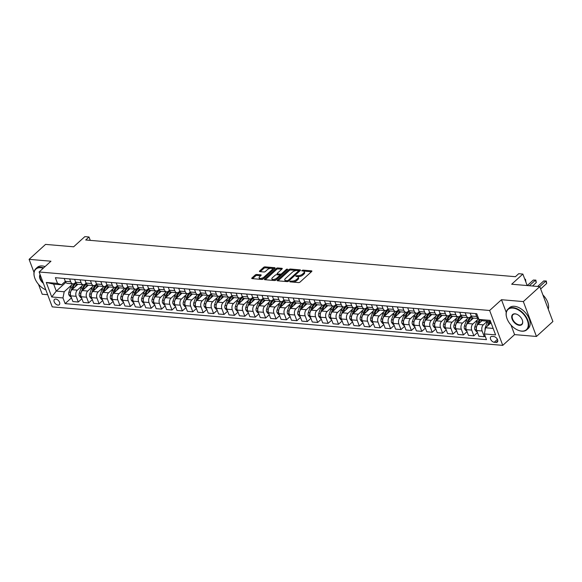 <?xml version="1.0" encoding="UTF-8"?>
<svg xmlns="http://www.w3.org/2000/svg" width="582" height="582" viewBox="0 0 582 582"><rect width="100%" height="100%" fill="white"/><g stroke="black" fill="none" stroke-linecap="round" stroke-linejoin="round"><path stroke-width="0.87" d="M289.785 281.382L289.909 281.841L298.595 282.583A1.099 0.48 -20.6 0 0 300.057 282.066L311.683 271.503A1.099 0.48 -20.6 0 0 311.887 271.045A1.099 0.48 -20.6 0 0 311.508 270.841L302.822 270.099L301.651 270.783L303.04 271.016A3.514 1.528 -20.6 0 1 304.27 271.663A3.514 1.528 -20.6 0 1 303.593 273.118L302.625 273.998A3.514 1.528 -20.6 0 1 297.94 275.657L295.794 275.919L295.911 276.385L297.038 276.479A3.514 1.528 -20.6 0 1 298.26 277.119A3.514 1.528 -20.6 0 1 297.584 278.582L296.616 279.462A3.514 1.528 -20.6 0 1 291.938 281.113L289.785 281.382M58.011 305.084A3.579 2.175 -132.3 0 0 59.284 304.713A3.579 2.175 -132.3 0 0 59.102 301.418A3.579 2.175 -132.3 0 0 55.741 299.046A3.579 2.175 -132.3 0 0 54.468 299.417A3.579 2.175 -132.3 0 0 54.643 302.713A3.579 2.175 -132.3 0 0 58.011 305.084M256.677 274.471A1.099 0.48 -20.6 0 0 255.214 274.995L251.955 277.956A1.099 0.48 -20.6 0 0 251.744 278.414A1.099 0.48 -20.6 0 0 252.122 278.611L261.769 279.44A1.099 0.48 -20.6 0 0 263.231 278.923L274.857 268.353A1.099 0.48 -20.6 0 0 275.068 267.895A1.099 0.48 -20.6 0 0 274.682 267.698L265.036 266.869A1.099 0.48 -20.6 0 0 263.573 267.393L259.637 270.972A1.099 0.48 -20.6 0 0 259.427 271.423A1.099 0.48 -20.6 0 0 259.805 271.627L263.937 271.983A1.099 0.48 -20.6 0 0 265.399 271.459L267.349 269.684A2.939 1.28 -20.6 0 1 270.237 268.36A2.939 1.28 -20.6 0 1 272.289 268.84A2.939 1.28 -20.6 0 1 271.729 270.063L264.075 277.017A2.939 1.28 -20.6 0 1 261.187 278.342A2.939 1.28 -20.6 0 1 259.135 277.861A2.939 1.28 -20.6 0 1 259.703 276.646L260.976 275.482A1.099 0.48 -20.6 0 0 261.187 275.024A1.099 0.48 -20.6 0 0 260.801 274.828L256.677 274.471L257.033 275.417A1.099 0.48 -20.6 0 0 255.563 275.933L252.581 278.654M511.011 325.069L514.59 334.606L536.451 336.469L523.342 301.585L539.783 286.628L511.68 284.227L522.862 274.064L518.7 273.707L515.412 276.697L85.714 239.98L89.002 236.983L84.834 236.634L73.652 246.797L45.549 244.396L29.1 259.346L34.011 272.412M523.342 301.585L501.48 299.715L489.637 310.482L39.118 271.983L50.961 261.216L29.1 259.346M277.374 280.131A1.099 0.48 -20.6 0 0 277.163 280.582A1.099 0.48 -20.6 0 0 277.541 280.786L287.188 281.608A1.099 0.48 -20.6 0 0 288.65 281.091L300.276 270.528A1.099 0.48 -20.6 0 0 300.487 270.07A1.099 0.48 -20.6 0 0 300.108 269.866L290.462 269.044A1.099 0.48 -20.6 0 0 288.999 269.561L277.374 280.131L277.621 280.793M274.478 280.524L264.832 279.702A1.099 0.48 -20.6 0 1 264.454 279.498A1.099 0.48 -20.6 0 1 264.665 279.04L276.283 268.477A1.099 0.48 -20.6 0 1 277.752 267.96L281.877 268.309A1.099 0.48 -20.6 0 1 282.263 268.513A1.099 0.48 -20.6 0 1 282.052 268.971L277.338 273.256A1.099 0.48 -20.6 0 0 277.127 273.707A1.099 0.48 -20.6 0 0 277.505 273.911L280.248 274.144A1.099 0.48 -20.6 0 0 281.71 273.627L286.613 269.168L287.763 269.262L275.941 280.007A1.099 0.48 -20.6 0 1 274.478 280.524M38.485 284.322L42.217 294.237L47.659 294.703M539.783 286.628L552.9 321.519L536.451 336.469M493.885 336.578L492.052 336.425A3.47 2.102 -132.3 0 0 490.822 336.782A3.47 2.102 -132.3 0 0 490.99 339.968A3.47 2.102 -132.3 0 0 494.249 342.267L496.082 342.427A3.47 2.102 -132.3 0 0 497.319 342.07A3.47 2.102 -132.3 0 0 497.144 338.877A3.47 2.102 -132.3 0 0 493.885 336.578M489.637 310.482L502.753 345.366L52.234 306.874L39.118 271.983M490.539 321.446L482.944 320.798L478.891 319.416L476.745 313.713L55.377 277.709L57.516 283.412L61.568 284.787L53.66 284.118L56.279 291.095L64.187 291.771L71.695 284.94M478.891 319.416L490.131 320.376L495.595 334.897L484.348 333.937L485.563 327.775L491.041 322.799M71.491 297.846L65.119 303.637L486.494 339.648L484.348 333.937M65.119 303.637L62.98 297.933L51.733 296.973L46.276 282.452L57.516 283.412M514.59 334.606L502.753 345.366M90.268 240.366L89.002 236.983M527.183 285.551L522.862 274.064M485.563 327.775L493.158 328.423M65.853 282.386L56.279 291.095L51.733 296.973M81.895 298.741L78.294 302.014L72.881 301.549L70.735 295.845A4.474 2.975 -85.1 0 1 71.95 289.683L77.893 284.278M78.294 302.014L76.147 296.311A4.474 2.975 -85.1 0 1 77.362 290.149L82.106 285.835M92.305 299.628L88.704 302.902L83.291 302.444L81.145 296.74A4.474 2.975 -85.1 0 1 82.36 290.571L88.304 285.165M88.704 302.902L86.558 297.198A4.474 2.975 -85.1 0 1 87.773 291.036L92.516 286.722M102.716 300.516L99.115 303.797L93.702 303.331L91.556 297.628A4.474 2.975 -85.1 0 1 92.771 291.466L98.714 286.06M99.115 303.797L96.968 298.086A4.474 2.975 -85.1 0 1 98.183 291.924L102.927 287.61M113.126 301.403L109.525 304.684L104.113 304.219L101.966 298.515A4.474 2.975 -85.1 0 1 103.181 292.353L109.125 286.948M109.525 304.684L107.379 298.981A4.474 2.975 -85.1 0 1 108.594 292.811L113.337 288.505M123.537 302.298L119.928 305.572L114.516 305.113L112.377 299.403A4.474 2.975 -85.1 0 1 113.585 293.241L119.536 287.835M119.928 305.572L117.79 299.868A4.474 2.975 -85.1 0 1 119.004 293.706L123.748 289.392M133.947 303.186L130.339 306.459L124.926 306.001L122.78 300.297A4.474 2.975 -85.1 0 1 123.995 294.128L129.946 288.723M130.339 306.459L128.2 300.756A4.474 2.975 -85.1 0 1 129.408 294.594L134.151 290.28M144.358 304.073L140.749 307.354L135.337 306.889L133.191 301.185A4.474 2.975 -85.1 0 1 134.406 295.023L140.349 289.618M140.749 307.354L138.603 301.651A4.474 2.975 -85.1 0 1 139.818 295.481L144.562 291.167M154.761 304.968L151.16 308.242L145.747 307.776L143.601 302.073A4.474 2.975 -85.1 0 1 144.816 295.911L150.76 290.505M151.16 308.242L149.014 302.538A4.474 2.975 -85.1 0 1 150.229 296.369L154.972 292.062M165.172 305.856L161.57 309.129L156.158 308.671L154.012 302.96A4.474 2.975 -85.1 0 1 155.227 296.798L161.17 291.393M161.57 309.129L159.424 303.426A4.474 2.975 -85.1 0 1 160.639 297.264L165.383 292.95M175.582 306.743L171.981 310.017L166.568 309.559L164.422 303.855A4.474 2.975 -85.1 0 1 165.637 297.686L171.581 292.288M171.981 310.017L169.835 304.313A4.474 2.975 -85.1 0 1 171.05 298.151L175.793 293.837M185.993 307.631L182.392 310.912L176.972 310.446L174.833 304.742A4.474 2.975 -85.1 0 1 176.048 298.581L181.991 293.175M182.392 310.912L180.245 305.208A4.474 2.975 -85.1 0 1 181.46 299.039L186.204 294.725M196.403 308.525L192.795 311.799L187.382 311.334L185.243 305.63A4.474 2.975 -85.1 0 1 186.451 299.468L192.402 294.063M192.795 311.799L190.656 306.096A4.474 2.975 -85.1 0 1 191.864 299.934L196.614 295.62M206.814 309.413L203.205 312.687L197.793 312.228L195.647 306.525A4.474 2.975 -85.1 0 1 196.862 300.356L202.805 294.95M203.205 312.687L201.059 306.983A4.474 2.975 -85.1 0 1 202.274 300.821L207.017 296.507M217.224 310.301L213.616 313.582L208.203 313.116L206.057 307.412A4.474 2.975 -85.1 0 1 207.272 301.25L213.216 295.845M213.616 313.582L211.47 307.871A4.474 2.975 -85.1 0 1 212.685 301.709L217.428 297.395M227.627 311.188L224.026 314.469L218.614 314.004L216.468 308.3A4.474 2.975 -85.1 0 1 217.683 302.138L223.626 296.733M224.026 314.469L221.88 308.766A4.474 2.975 -85.1 0 1 223.095 302.596L227.838 298.29M238.038 312.083L234.437 315.357L229.024 314.898L226.878 309.188A4.474 2.975 -85.1 0 1 228.093 303.026L234.037 297.62M234.437 315.357L232.291 309.653A4.474 2.975 -85.1 0 1 233.506 303.491L238.249 299.177M248.449 312.971L244.847 316.244L239.435 315.786L237.289 310.082A4.474 2.975 -85.1 0 1 238.504 303.913L244.447 298.508M244.847 316.244L242.701 310.541A4.474 2.975 -85.1 0 1 243.916 304.379L248.66 300.065M258.859 313.858L255.251 317.139L249.838 316.673L247.699 310.97A4.474 2.975 -85.1 0 1 248.914 304.808L254.858 299.403M255.251 317.139L253.112 311.428A4.474 2.975 -85.1 0 1 254.327 305.266L259.07 300.952M269.27 314.753L265.661 318.027L260.249 317.561L258.11 311.857A4.474 2.975 -85.1 0 1 259.317 305.695L265.268 300.29M265.661 318.027L263.522 312.323A4.474 2.975 -85.1 0 1 264.73 306.154L269.473 301.847M279.68 315.64L276.072 318.914L270.659 318.456L268.513 312.745A4.474 2.975 -85.1 0 1 269.728 306.583L275.672 301.178M276.072 318.914L273.926 313.211A4.474 2.975 -85.1 0 1 275.141 307.049L279.884 302.735M290.083 316.528L286.482 319.802L281.07 319.343L278.923 313.64A4.474 2.975 -85.1 0 1 280.138 307.471L286.082 302.065M286.482 319.802L284.336 314.098A4.474 2.975 -85.1 0 1 285.551 307.936L290.294 303.622M300.494 317.416L296.893 320.697L291.48 320.231L289.334 314.527A4.474 2.975 -85.1 0 1 290.549 308.365L296.493 302.96M296.893 320.697L294.747 314.993A4.474 2.975 -85.1 0 1 295.962 308.824L300.705 304.51M310.904 318.31L307.303 321.584L301.891 321.118L299.745 315.415A4.474 2.975 -85.1 0 1 300.959 309.253L306.903 303.848M307.303 321.584L305.157 315.88A4.474 2.975 -85.1 0 1 306.372 309.719L311.115 305.405M321.315 319.198L317.714 322.472L312.294 322.013L310.155 316.31A4.474 2.975 -85.1 0 1 311.37 310.141L317.314 304.735M317.714 322.472L315.568 316.768A4.474 2.975 -85.1 0 1 316.783 310.606L321.526 306.292M331.725 320.085L328.117 323.366L322.704 322.901L320.566 317.197A4.474 2.975 -85.1 0 1 321.773 311.035L327.724 305.63M328.117 323.366L325.978 317.656A4.474 2.975 -85.1 0 1 327.186 311.494L331.936 307.18M342.136 320.973L338.528 324.254L333.115 323.788L330.969 318.085A4.474 2.975 -85.1 0 1 332.184 311.923L338.135 306.518M338.528 324.254L336.381 318.55A4.474 2.975 -85.1 0 1 337.596 312.381L342.34 308.074M352.547 321.868L348.938 325.142L343.526 324.683L341.379 318.972A4.474 2.975 -85.1 0 1 342.594 312.81L348.538 307.405M348.938 325.142L346.792 319.438A4.474 2.975 -85.1 0 1 348.007 313.276L352.75 308.962M362.95 322.755L359.349 326.029L353.936 325.571L351.79 319.867A4.474 2.975 -85.1 0 1 353.005 313.698L358.949 308.293M359.349 326.029L357.203 320.326A4.474 2.975 -85.1 0 1 358.417 314.164L363.161 309.85M373.36 323.643L369.759 326.924L364.347 326.458L362.2 320.755A4.474 2.975 -85.1 0 1 363.415 314.593L369.359 309.188M369.759 326.924L367.613 321.213A4.474 2.975 -85.1 0 1 368.828 315.051L373.571 310.737M383.771 324.538L380.17 327.812L374.757 327.346L372.611 321.642A4.474 2.975 -85.1 0 1 373.826 315.48L379.77 310.075M380.17 327.812L378.024 322.108A4.474 2.975 -85.1 0 1 379.238 315.939L383.982 311.632M394.181 325.425L390.573 328.699L385.16 328.241L383.021 322.53A4.474 2.975 -85.1 0 1 384.236 316.368L390.18 310.963M390.573 328.699L388.434 322.995A4.474 2.975 -85.1 0 1 389.649 316.834L394.392 312.519M404.592 326.313L400.983 329.587L395.571 329.128L393.432 323.425A4.474 2.975 -85.1 0 1 394.64 317.255L400.591 311.85M400.983 329.587L398.845 323.883A4.474 2.975 -85.1 0 1 400.052 317.721L404.803 313.407M415.002 327.2L411.394 330.481L405.981 330.016L403.835 324.312A4.474 2.975 -85.1 0 1 405.05 318.15L410.994 312.745M411.394 330.481L409.248 324.778A4.474 2.975 -85.1 0 1 410.463 318.609L415.206 314.295M425.406 328.095L421.804 331.369L416.392 330.903L414.246 325.2A4.474 2.975 -85.1 0 1 415.461 319.038L421.404 313.633M421.804 331.369L419.658 325.665A4.474 2.975 -85.1 0 1 420.873 319.503L425.617 315.189M435.816 328.983L432.215 332.257L426.802 331.798L424.656 326.095A4.474 2.975 -85.1 0 1 425.871 319.925L431.815 314.52M432.215 332.257L430.069 326.553A4.474 2.975 -85.1 0 1 431.284 320.391L436.027 316.077M446.227 329.87L442.626 333.151L437.213 332.686L435.067 326.982A4.474 2.975 -85.1 0 1 436.282 320.813L442.225 315.415M442.626 333.151L440.479 327.44A4.474 2.975 -85.1 0 1 441.694 321.279L446.438 316.964M456.637 330.758L453.036 334.039L447.623 333.573L445.477 327.87A4.474 2.975 -85.1 0 1 446.692 321.708L452.636 316.302M453.036 334.039L450.89 328.335A4.474 2.975 -85.1 0 1 452.105 322.166L456.848 317.859M467.048 331.653L463.439 334.926L458.027 334.468L455.888 328.757A4.474 2.975 -85.1 0 1 457.096 322.595L463.046 317.19M463.439 334.926L461.3 329.223A4.474 2.975 -85.1 0 1 462.515 323.061L467.259 318.747M477.458 332.54L473.85 335.814L468.437 335.356L466.291 329.652A4.474 2.975 -85.1 0 1 467.506 323.483L473.457 318.078M473.85 335.814L471.711 330.11A4.474 2.975 -85.1 0 1 472.919 323.948L477.662 319.634M485.104 335.945L484.26 336.709L478.848 336.243L476.702 330.54A4.474 2.975 -85.1 0 1 477.917 324.378L482.151 320.529M484.26 336.709L482.114 330.998A4.474 2.975 -85.1 0 1 483.329 324.836L487.36 321.177M471.274 316.084L470.3 316.972A4.474 2.975 -85.1 0 1 468.503 317.656A4.474 2.975 -85.1 0 1 466.247 315.59L465.171 312.723M460.864 315.197L459.889 316.077A4.474 2.975 -85.1 0 1 458.092 316.768A4.474 2.975 -85.1 0 1 455.837 314.702L454.76 311.836M450.453 314.309L449.479 315.189A4.474 2.975 -85.1 0 1 447.682 315.88A4.474 2.975 -85.1 0 1 445.434 313.814L444.35 310.948M440.043 313.414L439.068 314.302A4.474 2.975 -85.1 0 1 437.271 314.986A4.474 2.975 -85.1 0 1 435.023 312.92L433.946 310.053M429.632 312.527L428.658 313.414A4.474 2.975 -85.1 0 1 426.861 314.098A4.474 2.975 -85.1 0 1 424.613 312.032L423.536 309.166M419.222 311.639L418.254 312.519A4.474 2.975 -85.1 0 1 416.45 313.211A4.474 2.975 -85.1 0 1 414.202 311.144L413.125 308.278M408.819 310.744L407.844 311.632A4.474 2.975 -85.1 0 1 406.04 312.323A4.474 2.975 -85.1 0 1 403.792 310.257L402.715 307.391M398.408 309.857L397.433 310.744A4.474 2.975 -85.1 0 1 395.636 311.428A4.474 2.975 -85.1 0 1 393.381 309.362L392.304 306.496M387.998 308.969L387.023 309.857A4.474 2.975 -85.1 0 1 385.226 310.541A4.474 2.975 -85.1 0 1 382.971 308.475L381.894 305.608M377.587 308.082L376.612 308.962A4.474 2.975 -85.1 0 1 374.815 309.653A4.474 2.975 -85.1 0 1 372.567 307.587L371.491 304.721M367.177 307.187L366.202 308.074A4.474 2.975 -85.1 0 1 364.405 308.766A4.474 2.975 -85.1 0 1 362.157 306.692L361.08 303.833M356.766 306.299L355.798 307.187A4.474 2.975 -85.1 0 1 353.994 307.871A4.474 2.975 -85.1 0 1 351.746 305.805L350.67 302.938M346.355 305.412L345.388 306.292A4.474 2.975 -85.1 0 1 343.584 306.983A4.474 2.975 -85.1 0 1 341.336 304.917L340.259 302.051M335.952 304.524L334.977 305.405A4.474 2.975 -85.1 0 1 333.18 306.096A4.474 2.975 -85.1 0 1 330.925 304.03L329.849 301.163M325.542 303.629L324.567 304.517A4.474 2.975 -85.1 0 1 322.77 305.201A4.474 2.975 -85.1 0 1 320.515 303.135L319.438 300.268M315.131 302.742L314.156 303.629A4.474 2.975 -85.1 0 1 312.359 304.313A4.474 2.975 -85.1 0 1 310.111 302.247L309.027 299.381M304.721 301.854L303.746 302.735A4.474 2.975 -85.1 0 1 301.949 303.426A4.474 2.975 -85.1 0 1 299.701 301.36L298.624 298.493M294.31 300.967L293.335 301.847A4.474 2.975 -85.1 0 1 291.538 302.538A4.474 2.975 -85.1 0 1 289.29 300.472L288.214 297.606M283.9 300.072L282.932 300.959A4.474 2.975 -85.1 0 1 281.128 301.643A4.474 2.975 -85.1 0 1 278.88 299.577L277.803 296.711M273.496 299.184L272.522 300.072A4.474 2.975 -85.1 0 1 270.717 300.756A4.474 2.975 -85.1 0 1 268.469 298.69L267.393 295.823M263.086 298.297L262.111 299.177A4.474 2.975 -85.1 0 1 260.314 299.868A4.474 2.975 -85.1 0 1 258.059 297.802L256.982 294.936M252.675 297.402L251.7 298.29A4.474 2.975 -85.1 0 1 249.904 298.981A4.474 2.975 -85.1 0 1 247.648 296.907L246.572 294.048M242.265 296.514L241.29 297.402A4.474 2.975 -85.1 0 1 239.493 298.086A4.474 2.975 -85.1 0 1 237.245 296.02L236.168 293.153M231.854 295.627L230.879 296.514A4.474 2.975 -85.1 0 1 229.082 297.198A4.474 2.975 -85.1 0 1 226.835 295.132L225.758 292.266M221.444 294.739L220.469 295.62A4.474 2.975 -85.1 0 1 218.672 296.311A4.474 2.975 -85.1 0 1 216.424 294.245L215.347 291.378M211.033 293.845L210.066 294.732A4.474 2.975 -85.1 0 1 208.261 295.416A4.474 2.975 -85.1 0 1 206.013 293.35L204.937 290.483M200.63 292.957L199.655 293.845A4.474 2.975 -85.1 0 1 197.858 294.528A4.474 2.975 -85.1 0 1 195.603 292.462L194.526 289.596M190.219 292.069L189.245 292.95A4.474 2.975 -85.1 0 1 187.448 293.641A4.474 2.975 -85.1 0 1 185.192 291.575L184.116 288.708M179.809 291.182L178.834 292.062A4.474 2.975 -85.1 0 1 177.037 292.753A4.474 2.975 -85.1 0 1 174.789 290.687L173.705 287.821M169.398 290.287L168.424 291.175A4.474 2.975 -85.1 0 1 166.627 291.858A4.474 2.975 -85.1 0 1 164.379 289.792L163.302 286.926M158.988 289.4L158.013 290.287A4.474 2.975 -85.1 0 1 156.216 290.971A4.474 2.975 -85.1 0 1 153.968 288.905L152.891 286.038M148.577 288.512L147.61 289.392A4.474 2.975 -85.1 0 1 145.806 290.083A4.474 2.975 -85.1 0 1 143.558 288.017L142.481 285.151M138.167 287.617L137.199 288.505A4.474 2.975 -85.1 0 1 135.395 289.196A4.474 2.975 -85.1 0 1 133.147 287.122L132.07 284.263M127.764 286.73L126.789 287.617A4.474 2.975 -85.1 0 1 124.992 288.301A4.474 2.975 -85.1 0 1 122.737 286.235L121.66 283.369M117.353 285.842L116.378 286.73A4.474 2.975 -85.1 0 1 114.581 287.413A4.474 2.975 -85.1 0 1 112.326 285.347L111.249 282.481M106.943 284.954L105.968 285.835A4.474 2.975 -85.1 0 1 104.171 286.526A4.474 2.975 -85.1 0 1 101.923 284.46L100.846 281.593M96.532 284.06L95.557 284.947A4.474 2.975 -85.1 0 1 93.76 285.631A4.474 2.975 -85.1 0 1 91.512 283.565L90.436 280.699M86.121 283.172L85.147 284.06A4.474 2.975 -85.1 0 1 83.35 284.743A4.474 2.975 -85.1 0 1 81.102 282.677L80.025 279.811M75.711 282.285L74.743 283.165A4.474 2.975 -85.1 0 1 72.939 283.856A4.474 2.975 -85.1 0 1 70.691 281.79L69.614 278.923M65.308 281.397L61.568 284.787M478.542 318.478A4.474 2.975 -85.1 0 1 476.658 316.477L475.581 313.618M477.109 331.609L476.367 331.544L474.825 329.587A2.968 1.972 -85.1 0 1 474.847 326.829L476.585 321.861A8.563 5.689 -85.1 0 1 478.542 318.514L473.493 318.085A4.474 2.975 -85.1 0 1 471.245 316.019L470.169 313.152M468.503 317.656L463.09 317.197A4.474 2.975 -85.1 0 1 460.835 315.131L459.758 312.265M458.092 316.768L452.68 316.302A4.474 2.975 -85.1 0 1 450.424 314.236L449.348 311.37M447.682 315.88L442.269 315.415A4.474 2.975 -85.1 0 1 440.014 313.349L438.937 310.482M437.271 314.986L431.859 314.527A4.474 2.975 -85.1 0 1 429.611 312.461L428.534 309.595M426.861 314.098L421.448 313.64A4.474 2.975 -85.1 0 1 419.2 311.566L418.123 308.707M416.45 313.211L411.038 312.745A4.474 2.975 -85.1 0 1 408.79 310.679L407.713 307.813M406.04 312.323L400.627 311.857A4.474 2.975 -85.1 0 1 398.379 309.791L397.302 306.925M395.636 311.428L390.224 310.97A4.474 2.975 -85.1 0 1 387.968 308.904L386.892 306.037M385.226 310.541L379.813 310.075A4.474 2.975 -85.1 0 1 377.558 308.009L376.481 305.143M374.815 309.653L369.403 309.188A4.474 2.975 -85.1 0 1 367.155 307.121L366.078 304.255M364.405 308.766L358.992 308.3A4.474 2.975 -85.1 0 1 356.744 306.234L355.667 303.368M353.994 307.871L348.582 307.412A4.474 2.975 -85.1 0 1 346.334 305.346L345.257 302.48M343.584 306.983L338.171 306.518A4.474 2.975 -85.1 0 1 335.923 304.451L334.846 301.585M333.18 306.096L327.768 305.63A4.474 2.975 -85.1 0 1 325.513 303.564L324.436 300.698M322.77 305.201L317.357 304.742A4.474 2.975 -85.1 0 1 315.102 302.676L314.025 299.81M312.359 304.313L306.947 303.855A4.474 2.975 -85.1 0 1 304.692 301.782L303.615 298.922M301.949 303.426L296.536 302.96A4.474 2.975 -85.1 0 1 294.288 300.894L293.212 298.028M291.538 302.538L286.126 302.073A4.474 2.975 -85.1 0 1 283.878 300.006L282.801 297.14M281.128 301.643L275.715 301.185A4.474 2.975 -85.1 0 1 273.467 299.119L272.391 296.253M270.717 300.756L265.305 300.297A4.474 2.975 -85.1 0 1 263.057 298.224L261.98 295.358M260.314 299.868L254.901 299.403A4.474 2.975 -85.1 0 1 252.646 297.337L251.57 294.47M249.904 298.981L244.491 298.515A4.474 2.975 -85.1 0 1 242.236 296.449L241.159 293.583M239.493 298.086L234.08 297.628A4.474 2.975 -85.1 0 1 231.832 295.561L230.748 292.695M229.082 297.198L223.67 296.733A4.474 2.975 -85.1 0 1 221.422 294.667L220.345 291.8M218.672 296.311L213.259 295.845A4.474 2.975 -85.1 0 1 211.011 293.779L209.935 290.913M208.261 295.416L202.849 294.958A4.474 2.975 -85.1 0 1 200.601 292.892L199.524 290.025M197.858 294.528L192.446 294.07A4.474 2.975 -85.1 0 1 190.19 291.997L189.114 289.138M187.448 293.641L182.035 293.175A4.474 2.975 -85.1 0 1 179.78 291.109L178.703 288.243M177.037 292.753L171.625 292.288A4.474 2.975 -85.1 0 1 169.369 290.222L168.293 287.355M166.627 291.858L161.214 291.4A4.474 2.975 -85.1 0 1 158.966 289.334L157.889 286.468M156.216 290.971L150.803 290.513A4.474 2.975 -85.1 0 1 148.555 288.439L147.479 285.58M145.806 290.083L140.393 289.618A4.474 2.975 -85.1 0 1 138.145 287.552L137.068 284.685M135.395 289.196L129.982 288.73A4.474 2.975 -85.1 0 1 127.734 286.664L126.658 283.798M124.992 288.301L119.579 287.843A4.474 2.975 -85.1 0 1 117.324 285.777L116.247 282.91M114.581 287.413L109.169 286.948A4.474 2.975 -85.1 0 1 106.913 284.882L105.837 282.015M104.171 286.526L98.758 286.06A4.474 2.975 -85.1 0 1 96.51 283.994L95.426 281.128M93.76 285.631L88.348 285.173A4.474 2.975 -85.1 0 1 86.1 283.107L85.023 280.24M83.35 284.743L77.937 284.285A4.474 2.975 -85.1 0 1 75.689 282.219L74.612 279.353M72.939 283.856L67.527 283.39A4.474 2.975 -85.1 0 1 65.279 281.324L64.202 278.458M64.187 291.771L62.98 297.933M46.276 282.452L53.66 284.118M501.48 299.715L506.245 312.389M292.601 282.074A3.514 1.528 -20.6 0 0 296.973 280.4L296.616 279.462M298.26 277.119L298.617 278.065A3.514 1.528 -20.6 0 1 297.94 279.52L296.973 280.4M304.27 271.663L304.619 272.602A3.514 1.528 -20.6 0 1 303.95 274.064L302.975 274.944A3.514 1.528 -20.6 0 1 298.297 276.603L297.322 276.515M311.406 271.75L303.331 271.059M296.805 270.499L290.811 269.99A1.099 0.48 -20.6 0 0 289.349 270.506L278 280.822M300.006 270.776L298.428 270.637M287.195 280.713L288.221 280.349L298.421 271.074L298.304 270.615L297.118 270.514A3.514 1.528 -20.6 0 0 292.433 272.165L285.464 278.509A3.514 1.528 -20.6 0 0 284.787 279.971A3.514 1.528 -20.6 0 0 286.009 280.611L287.195 280.713L287.53 281.593M298.93 271.743L298.566 270.754M284.787 279.971L285.144 280.91A3.514 1.528 -20.6 0 0 286.075 281.513M265.29 279.738L276.639 269.415L276.283 268.477M281.775 269.211L278.101 268.899A1.099 0.48 -20.6 0 0 276.639 269.415M277.127 273.707L277.476 274.653A1.099 0.48 -20.6 0 0 277.709 274.828M279.491 274.995L280.597 275.09A1.099 0.48 -20.6 0 0 281.586 274.871M272.441 277.701A2.939 1.28 -20.6 0 0 271.881 278.923A2.939 1.28 -20.6 0 0 273.933 279.396A2.939 1.28 -20.6 0 0 276.814 278.072L279.513 275.621A1.099 0.48 -20.6 0 0 279.724 275.17A1.099 0.48 -20.6 0 0 279.338 274.966L276.603 274.733A1.099 0.48 -20.6 0 0 275.141 275.25L272.441 277.701M271.881 278.923L272.231 279.862A2.939 1.28 -20.6 0 0 276.465 279.535M280.088 276.239A1.099 0.48 -20.6 0 0 280.08 276.108L279.724 275.17M260.707 275.73L257.033 275.417M259.135 277.861L259.492 278.807A2.939 1.28 -20.6 0 0 260.256 279.309M260.801 279.353A2.939 1.28 -20.6 0 0 263.719 278.48M272.536 270.463A2.939 1.28 -20.6 0 0 272.645 269.786L272.289 268.84M270.979 268.295L265.392 267.815A1.099 0.48 -20.6 0 0 263.93 268.331L260.263 271.663M274.58 268.6L271.525 268.338M485.112 330.059A2.968 1.972 -85.1 0 1 485.257 327.717L486.996 322.748A8.563 5.689 -85.1 0 1 487.672 321.206M488.982 324.669L489.578 322.966A8.563 5.689 -85.1 0 1 490.255 321.424M540.656 288.956L546.68 283.478L545.792 281.121L543.712 280.946L537.659 286.446M489.251 321.337A8.563 5.689 94.9 0 0 488.574 322.886L487.469 326.044M539.74 286.628L545.792 281.121L546.294 280.997L546.68 283.478M543.712 280.946L546.294 280.997M480.994 321.584A8.563 5.689 -85.1 0 1 481.612 320.347M478.571 323.781L479.168 322.079A8.563 5.689 -85.1 0 1 480.23 319.874M532.508 286.009L536.269 282.59L535.389 280.233L533.301 280.058L527.248 285.558M479.372 319.583A8.563 5.689 94.9 0 0 478.164 321.992L476.425 326.968A2.968 1.972 94.9 0 0 476.222 328.939L476.411 329.361M529.329 285.74L535.389 280.233L535.884 280.109L536.269 282.59M533.301 280.058L535.884 280.109M470.583 320.689A8.563 5.689 -85.1 0 1 472.533 317.75M466.699 330.722L465.956 330.656L464.414 328.699A2.968 1.972 -85.1 0 1 464.436 325.942L466.175 320.973A8.563 5.689 -85.1 0 1 468.132 317.627M468.161 322.894L468.757 321.191A8.563 5.689 -85.1 0 1 471.74 316.972M525.772 281.79L524.848 279.331M471.449 316.484A8.563 5.689 94.9 0 0 467.753 321.104L466.022 326.073A2.968 1.972 94.9 0 0 465.818 328.052L466 328.466M524.884 279.433L525.473 279.222L525.859 281.703M524.782 279.164L525.473 279.222M460.173 319.802A8.563 5.689 -85.1 0 1 462.123 316.855M456.288 329.827L455.546 329.768L454.011 327.812A2.968 1.972 -85.1 0 1 454.025 325.054L455.764 320.078A8.563 5.689 -85.1 0 1 457.728 316.739M457.75 321.999L458.347 320.304A8.563 5.689 -85.1 0 1 461.33 316.077M461.039 315.597A8.563 5.689 94.9 0 0 457.35 320.216L455.611 325.185A2.968 1.972 94.9 0 0 455.408 327.164L455.59 327.579M449.762 318.914A8.563 5.689 -85.1 0 1 451.712 315.968M445.877 328.939L445.143 328.874L443.6 326.917A2.968 1.972 -85.1 0 1 443.615 324.159L445.354 319.191A8.563 5.689 -85.1 0 1 447.318 315.844M447.34 321.111L447.936 319.409A8.563 5.689 -85.1 0 1 450.926 315.189M450.628 314.702A8.563 5.689 94.9 0 0 446.94 319.329L445.201 324.298A2.968 1.972 94.9 0 0 444.997 326.276L445.179 326.691M521.545 331.085A13.648 8.286 -132.3 0 0 527.379 320.449A13.648 8.286 -132.3 0 0 512.895 308.074A13.648 8.286 -132.3 0 0 506.609 317.321A13.648 8.286 -132.3 0 0 518.46 330.358A13.648 8.286 -132.3 0 0 521.545 331.085M506.58 317.205A13.983 8.49 47.7 0 1 506.544 317.088A13.983 8.49 47.7 0 1 508.006 309.049A13.983 8.49 47.7 0 1 512.982 307.616A13.983 8.49 47.7 0 1 526.121 316.884A13.983 8.49 47.7 0 1 526.819 329.747A13.983 8.49 47.7 0 1 521.843 331.187A13.983 8.49 47.7 0 1 518.686 330.438A13.983 8.49 47.7 0 1 518.569 330.394M519.377 325.331A6.824 4.147 47.7 0 1 512.138 319.147A6.824 4.147 47.7 0 1 515.055 313.829A6.824 4.147 47.7 0 1 516.598 314.193A6.824 4.147 47.7 0 1 522.52 320.711A6.824 4.147 47.7 0 1 519.377 325.331M516.714 314.236A6.489 3.943 -132.3 0 0 515.361 313.931A6.489 3.943 -132.3 0 0 513.048 314.6A6.489 3.943 -132.3 0 0 513.375 320.566A6.489 3.943 -132.3 0 0 519.471 324.872A6.489 3.943 -132.3 0 0 521.778 324.203A6.489 3.943 -132.3 0 0 522.491 320.587M542.904 294.928A13.983 8.49 47.7 0 1 548.259 309.166M508.006 309.049L509.454 307.733A13.983 8.49 47.7 0 1 514.43 306.299A13.983 8.49 47.7 0 1 527.568 315.568A13.983 8.49 47.7 0 1 528.267 328.43L526.819 329.747M43.221 268.251A13.648 8.286 -132.3 0 0 40.725 267.727A13.648 8.286 -132.3 0 0 34.44 276.974A13.648 8.286 -132.3 0 0 45.825 289.821M34.403 276.857A13.983 8.49 47.7 0 1 34.374 276.741A13.983 8.49 47.7 0 1 35.837 268.702A13.983 8.49 47.7 0 1 40.813 267.262A13.983 8.49 47.7 0 1 43.621 267.887M43.374 283.31A6.824 4.147 47.7 0 1 40.1 274.588M40.282 275.075A6.489 3.943 -132.3 0 0 43.039 282.416M35.837 268.702L37.284 267.385A13.983 8.49 47.7 0 1 42.26 265.952A13.983 8.49 47.7 0 1 45.069 266.571M439.352 318.019A8.563 5.689 -85.1 0 1 441.302 315.08M435.467 328.052L434.732 327.986L433.19 326.029A2.968 1.972 -85.1 0 1 433.212 323.272L434.943 318.303A8.563 5.689 -85.1 0 1 436.907 314.957M436.937 320.224L437.526 318.521A8.563 5.689 -85.1 0 1 440.516 314.302M440.225 313.814A8.563 5.689 94.9 0 0 436.529 318.434L434.79 323.41A2.968 1.972 94.9 0 0 434.587 325.382L434.769 325.804M428.941 317.132A8.563 5.689 -85.1 0 1 430.898 314.185M425.056 327.164L424.322 327.099L422.779 325.142A2.968 1.972 -85.1 0 1 422.801 322.384L424.54 317.408A8.563 5.689 -85.1 0 1 426.497 314.069M426.526 319.336L427.115 317.634A8.563 5.689 -85.1 0 1 430.105 313.414M429.814 312.927A8.563 5.689 94.9 0 0 426.119 317.546L424.38 322.515A2.968 1.972 94.9 0 0 424.176 324.494L424.358 324.909M418.538 316.244A8.563 5.689 -85.1 0 1 420.488 313.298M414.646 326.269L413.911 326.211L412.369 324.254A2.968 1.972 -85.1 0 1 412.391 321.497L414.129 316.521A8.563 5.689 -85.1 0 1 416.086 313.181M416.115 318.441L416.712 316.739A8.563 5.689 -85.1 0 1 419.695 312.519M419.404 312.032A8.563 5.689 94.9 0 0 415.708 316.659L413.969 321.628A2.968 1.972 94.9 0 0 413.766 323.607L413.955 324.021M408.127 315.357A8.563 5.689 -85.1 0 1 410.077 312.41M404.243 325.382L403.501 325.316L401.958 323.359A2.968 1.972 -85.1 0 1 401.98 320.602L403.719 315.633A8.563 5.689 -85.1 0 1 405.676 312.287M405.705 317.554L406.301 315.851A8.563 5.689 -85.1 0 1 409.284 311.632M408.993 311.144A8.563 5.689 94.9 0 0 405.298 315.764L403.559 320.74A2.968 1.972 94.9 0 0 403.355 322.719L403.544 323.134M397.717 314.462A8.563 5.689 -85.1 0 1 399.667 311.523M393.832 324.494L393.09 324.429L391.548 322.472A2.968 1.972 -85.1 0 1 391.57 319.714L393.308 314.746A8.563 5.689 -85.1 0 1 395.273 311.399M395.294 316.666L395.891 314.964A8.563 5.689 -85.1 0 1 398.874 310.744M398.583 310.257A8.563 5.689 94.9 0 0 394.894 314.877L393.156 319.853A2.968 1.972 94.9 0 0 392.952 321.824L393.134 322.246M387.306 313.574A8.563 5.689 -85.1 0 1 389.256 310.628M383.422 323.599L382.687 323.541L381.145 321.584A2.968 1.972 -85.1 0 1 381.159 318.827L382.898 313.851A8.563 5.689 -85.1 0 1 384.862 310.512M384.884 315.779L385.48 314.076A8.563 5.689 -85.1 0 1 388.47 309.857M388.172 309.369A8.563 5.689 94.9 0 0 384.484 313.989L382.745 318.958A2.968 1.972 94.9 0 0 382.541 320.937L382.723 321.351M376.896 312.687A8.563 5.689 -85.1 0 1 378.846 309.74M373.011 322.712L372.276 322.654L370.734 320.689A2.968 1.972 -85.1 0 1 370.749 317.932L372.487 312.963A8.563 5.689 -85.1 0 1 374.452 309.624M374.473 314.884L375.07 313.181A8.563 5.689 -85.1 0 1 378.06 308.962M377.762 308.475A8.563 5.689 94.9 0 0 374.073 313.101L372.335 318.07A2.968 1.972 94.9 0 0 372.131 320.049L372.313 320.464M366.485 311.799A8.563 5.689 -85.1 0 1 368.435 308.853M362.601 321.824L361.866 321.759L360.323 319.802A2.968 1.972 -85.1 0 1 360.345 317.045L362.077 312.076A8.563 5.689 -85.1 0 1 364.041 308.729M364.07 313.996L364.659 312.294A8.563 5.689 -85.1 0 1 367.649 308.074M367.358 307.587A8.563 5.689 94.9 0 0 363.663 312.207L361.924 317.183A2.968 1.972 94.9 0 0 361.72 319.154L361.902 319.576M356.075 310.904A8.563 5.689 -85.1 0 1 358.032 307.965M352.19 320.937L351.455 320.871L349.913 318.914A2.968 1.972 -85.1 0 1 349.935 316.157L351.673 311.188A8.563 5.689 -85.1 0 1 353.63 307.842M353.66 313.109L354.249 311.406A8.563 5.689 -85.1 0 1 357.239 307.187M356.948 306.699A8.563 5.689 94.9 0 0 353.252 311.319L351.513 316.288A2.968 1.972 94.9 0 0 351.31 318.267L351.492 318.681M345.672 310.017A8.563 5.689 -85.1 0 1 347.621 307.07M341.787 320.042L341.045 319.984L339.502 318.027A2.968 1.972 -85.1 0 1 339.524 315.269L341.263 310.293A8.563 5.689 -85.1 0 1 343.22 306.954M343.249 312.214L343.846 310.519A8.563 5.689 -85.1 0 1 346.828 306.292M346.537 305.812A8.563 5.689 94.9 0 0 342.842 310.432L341.103 315.4A2.968 1.972 94.9 0 0 340.899 317.379L341.088 317.794M335.261 309.129A8.563 5.689 -85.1 0 1 337.211 306.183M331.376 319.154L330.634 319.089L329.092 317.132A2.968 1.972 -85.1 0 1 329.114 314.375L330.852 309.406A8.563 5.689 -85.1 0 1 332.809 306.059M332.839 311.326L333.435 309.624A8.563 5.689 -85.1 0 1 336.418 305.405M336.127 304.917A8.563 5.689 94.9 0 0 332.431 309.544L330.7 314.513A2.968 1.972 94.9 0 0 330.496 316.492L330.678 316.906M324.851 308.234A8.563 5.689 -85.1 0 1 326.8 305.295M320.966 318.267L320.224 318.201L318.689 316.244A2.968 1.972 -85.1 0 1 318.703 313.487L320.442 308.518A8.563 5.689 -85.1 0 1 322.406 305.172M322.428 310.439L323.025 308.736A8.563 5.689 -85.1 0 1 326.007 304.517M325.716 304.03A8.563 5.689 94.9 0 0 322.028 308.649L320.289 313.625A2.968 1.972 94.9 0 0 320.085 315.597L320.267 316.019M314.44 307.347A8.563 5.689 -85.1 0 1 316.39 304.401M310.555 317.379L309.82 317.314L308.278 315.357A2.968 1.972 -85.1 0 1 308.293 312.599L310.031 307.623A8.563 5.689 -85.1 0 1 311.996 304.284M312.017 309.551L312.614 307.849A8.563 5.689 -85.1 0 1 315.604 303.629M315.306 303.142A8.563 5.689 94.9 0 0 311.617 307.762L309.879 312.73A2.968 1.972 94.9 0 0 309.675 314.709L309.857 315.124M304.03 306.459A8.563 5.689 -85.1 0 1 305.979 303.513M300.145 316.484L299.41 316.426L297.868 314.469A2.968 1.972 -85.1 0 1 297.889 311.712L299.621 306.736A8.563 5.689 -85.1 0 1 301.585 303.397M301.607 308.656L302.204 306.954A8.563 5.689 -85.1 0 1 305.194 302.735M304.903 302.247A8.563 5.689 94.9 0 0 301.207 306.874L299.468 311.843A2.968 1.972 94.9 0 0 299.264 313.822L299.446 314.236M293.619 305.572A8.563 5.689 -85.1 0 1 295.576 302.625M289.734 315.597L288.999 315.531L287.457 313.574A2.968 1.972 -85.1 0 1 287.479 310.817L289.218 305.848A8.563 5.689 -85.1 0 1 291.175 302.502M291.204 307.769L291.793 306.067A8.563 5.689 -85.1 0 1 294.783 301.847M294.492 301.36A8.563 5.689 94.9 0 0 290.796 305.979L289.058 310.955A2.968 1.972 94.9 0 0 288.854 312.934L289.036 313.349M283.208 304.677A8.563 5.689 -85.1 0 1 285.165 301.738M279.324 314.709L278.589 314.644L277.047 312.687A2.968 1.972 -85.1 0 1 277.068 309.93L278.807 304.961A8.563 5.689 -85.1 0 1 280.764 301.614M280.793 306.881L281.39 305.179A8.563 5.689 -85.1 0 1 284.372 300.959M284.081 300.472A8.563 5.689 94.9 0 0 280.386 305.092L278.647 310.068A2.968 1.972 94.9 0 0 278.443 312.039L278.632 312.461M272.805 303.789A8.563 5.689 -85.1 0 1 274.755 300.843M268.92 313.814L268.178 313.756L266.636 311.799A2.968 1.972 -85.1 0 1 266.658 309.042L268.397 304.066A8.563 5.689 -85.1 0 1 270.354 300.727M270.383 305.994L270.979 304.291A8.563 5.689 -85.1 0 1 273.962 300.072M273.671 299.585A8.563 5.689 94.9 0 0 269.975 304.204L268.237 309.173A2.968 1.972 94.9 0 0 268.033 311.152L268.222 311.566M262.395 302.902A8.563 5.689 -85.1 0 1 264.344 299.956M258.51 312.927L257.768 312.869L256.226 310.904A2.968 1.972 -85.1 0 1 256.247 308.147L257.986 303.178A8.563 5.689 -85.1 0 1 259.95 299.839M259.972 305.099L260.569 303.397A8.563 5.689 -85.1 0 1 263.551 299.177M263.26 298.69A8.563 5.689 94.9 0 0 259.572 303.317L257.833 308.285A2.968 1.972 94.9 0 0 257.63 310.264L257.811 310.679M251.984 302.014A8.563 5.689 -85.1 0 1 253.934 299.068M248.099 312.039L247.357 311.974L245.822 310.017A2.968 1.972 -85.1 0 1 245.837 307.26L247.576 302.291A8.563 5.689 -85.1 0 1 249.54 298.944M249.562 304.211L250.158 302.509A8.563 5.689 -85.1 0 1 253.141 298.29M252.85 297.802A8.563 5.689 94.9 0 0 249.161 302.422L247.423 307.398A2.968 1.972 94.9 0 0 247.219 309.369L247.401 309.791M241.574 301.12A8.563 5.689 -85.1 0 1 243.523 298.18M237.689 311.152L236.954 311.086L235.412 309.129A2.968 1.972 -85.1 0 1 235.426 306.372L237.165 301.403A8.563 5.689 -85.1 0 1 239.129 298.057M239.151 303.324L239.748 301.622A8.563 5.689 -85.1 0 1 242.738 297.402M242.439 296.915A8.563 5.689 94.9 0 0 238.751 301.534L237.012 306.503A2.968 1.972 94.9 0 0 236.809 308.482L236.99 308.897M231.163 300.232A8.563 5.689 -85.1 0 1 233.113 297.286M227.278 310.257L226.543 310.199L225.001 308.242A2.968 1.972 -85.1 0 1 225.023 305.485L226.754 300.508A8.563 5.689 -85.1 0 1 228.719 297.169M228.748 302.429L229.337 300.734A8.563 5.689 -85.1 0 1 232.327 296.507M232.036 296.027A8.563 5.689 94.9 0 0 228.34 300.647L226.602 305.615A2.968 1.972 94.9 0 0 226.398 307.594L226.58 308.009M220.753 299.344A8.563 5.689 -85.1 0 1 222.71 296.398M216.868 309.369L216.133 309.304L214.591 307.347A2.968 1.972 -85.1 0 1 214.613 304.59L216.351 299.621A8.563 5.689 -85.1 0 1 218.308 296.274M218.337 301.541L218.927 299.839A8.563 5.689 -85.1 0 1 221.917 295.62M221.626 295.132A8.563 5.689 94.9 0 0 217.93 299.759L216.191 304.728A2.968 1.972 94.9 0 0 215.987 306.707L216.169 307.121M210.349 298.45A8.563 5.689 -85.1 0 1 212.299 295.51M206.465 308.482L205.722 308.416L204.18 306.459A2.968 1.972 -85.1 0 1 204.202 303.702L205.941 298.733A8.563 5.689 -85.1 0 1 207.898 295.387M207.927 300.654L208.523 298.952A8.563 5.689 -85.1 0 1 211.506 294.732M211.215 294.245A8.563 5.689 94.9 0 0 207.519 298.864L205.781 303.84A2.968 1.972 94.9 0 0 205.577 305.812L205.766 306.234M199.939 297.562A8.563 5.689 -85.1 0 1 201.889 294.623M196.054 307.594L195.312 307.529L193.77 305.572A2.968 1.972 -85.1 0 1 193.791 302.815L195.53 297.839A8.563 5.689 -85.1 0 1 197.487 294.499M197.516 299.766L198.113 298.064A8.563 5.689 -85.1 0 1 201.096 293.845M200.805 293.357A8.563 5.689 94.9 0 0 197.109 297.977L195.377 302.946A2.968 1.972 94.9 0 0 195.166 304.924L195.356 305.339M189.528 296.675A8.563 5.689 -85.1 0 1 191.478 293.728M185.643 306.699L184.901 306.641L183.366 304.684A2.968 1.972 -85.1 0 1 183.381 301.927L185.12 296.951A8.563 5.689 -85.1 0 1 187.084 293.612M187.106 298.872L187.702 297.176A8.563 5.689 -85.1 0 1 190.685 292.95M190.394 292.462A8.563 5.689 94.9 0 0 186.706 297.089L184.967 302.058A2.968 1.972 94.9 0 0 184.763 304.037L184.945 304.451M179.118 295.787A8.563 5.689 -85.1 0 1 181.067 292.841M175.233 305.812L174.498 305.746L172.956 303.789A2.968 1.972 -85.1 0 1 172.97 301.032L174.709 296.063A8.563 5.689 -85.1 0 1 176.673 292.717M176.695 297.984L177.292 296.282A8.563 5.689 -85.1 0 1 180.282 292.062M179.984 291.575A8.563 5.689 94.9 0 0 176.295 296.202L174.556 301.17A2.968 1.972 94.9 0 0 174.353 303.149L174.535 303.564M168.707 294.892A8.563 5.689 -85.1 0 1 170.657 291.953M164.822 304.924L164.088 304.859L162.545 302.902A2.968 1.972 -85.1 0 1 162.56 300.145L164.299 295.176A8.563 5.689 -85.1 0 1 166.263 291.829M166.285 297.096L166.881 295.394A8.563 5.689 -85.1 0 1 169.871 291.175M169.58 290.687A8.563 5.689 94.9 0 0 165.885 295.307L164.146 300.283A2.968 1.972 94.9 0 0 163.942 302.254L164.124 302.676M158.297 294.005A8.563 5.689 -85.1 0 1 160.254 291.058M154.412 304.03L153.677 303.971L152.135 302.014A2.968 1.972 -85.1 0 1 152.157 299.257L153.895 294.281A8.563 5.689 -85.1 0 1 155.852 290.942M155.881 296.209L156.471 294.507A8.563 5.689 -85.1 0 1 159.461 290.287M159.17 289.8A8.563 5.689 94.9 0 0 155.474 294.419L153.735 299.388A2.968 1.972 94.9 0 0 153.532 301.367L153.713 301.782M147.886 293.117A8.563 5.689 -85.1 0 1 149.843 290.171M144.001 303.142L143.267 303.084L141.724 301.12A2.968 1.972 -85.1 0 1 141.746 298.362L143.485 293.393A8.563 5.689 -85.1 0 1 145.442 290.054M145.471 295.314L146.067 293.612A8.563 5.689 -85.1 0 1 149.05 289.392M148.759 288.905A8.563 5.689 94.9 0 0 145.064 293.532L143.325 298.501A2.968 1.972 94.9 0 0 143.121 300.479L143.31 300.894M137.483 292.229A8.563 5.689 -85.1 0 1 139.433 289.283M133.598 302.254L132.856 302.189L131.314 300.232A2.968 1.972 -85.1 0 1 131.336 297.475L133.074 292.506A8.563 5.689 -85.1 0 1 135.031 289.159M135.06 294.427L135.657 292.724A8.563 5.689 -85.1 0 1 138.64 288.505M138.349 288.017A8.563 5.689 94.9 0 0 134.653 292.637L132.914 297.613A2.968 1.972 94.9 0 0 132.711 299.585L132.9 300.006M127.072 291.335A8.563 5.689 -85.1 0 1 129.022 288.396M123.188 301.367L122.446 301.301L120.903 299.344A2.968 1.972 -85.1 0 1 120.925 296.587L122.664 291.618A8.563 5.689 -85.1 0 1 124.621 288.272M124.65 293.539L125.246 291.837A8.563 5.689 -85.1 0 1 128.229 287.617M127.938 287.13A8.563 5.689 94.9 0 0 124.242 291.749L122.511 296.725A2.968 1.972 94.9 0 0 122.307 298.697L122.489 299.112M116.662 290.447A8.563 5.689 -85.1 0 1 118.612 287.501M112.777 300.472L112.035 300.414L110.5 298.457A2.968 1.972 -85.1 0 1 110.515 295.7L112.253 290.724A8.563 5.689 -85.1 0 1 114.218 287.384M114.239 292.644L114.836 290.949A8.563 5.689 -85.1 0 1 117.819 286.722M117.528 286.242A8.563 5.689 94.9 0 0 113.839 290.862L112.1 295.831A2.968 1.972 94.9 0 0 111.897 297.809L112.079 298.224M106.251 289.56A8.563 5.689 -85.1 0 1 108.201 286.613M102.367 299.585L101.632 299.519L100.089 297.562A2.968 1.972 -85.1 0 1 100.104 294.805L101.843 289.836A8.563 5.689 -85.1 0 1 103.807 286.49M103.829 291.757L104.425 290.054A8.563 5.689 -85.1 0 1 107.415 285.835M107.117 285.347A8.563 5.689 94.9 0 0 103.429 289.974L101.69 294.943A2.968 1.972 94.9 0 0 101.486 296.922L101.668 297.337M95.841 288.672A8.563 5.689 -85.1 0 1 97.791 285.726M91.956 298.697L91.221 298.631L89.679 296.675A2.968 1.972 -85.1 0 1 89.701 293.917L91.432 288.948A8.563 5.689 -85.1 0 1 93.396 285.602M93.426 290.869L94.015 289.167A8.563 5.689 -85.1 0 1 97.005 284.947M96.714 284.46A8.563 5.689 94.9 0 0 93.018 289.079L91.279 294.055A2.968 1.972 94.9 0 0 91.076 296.027L91.258 296.449M85.43 287.777A8.563 5.689 -85.1 0 1 87.387 284.838M81.545 297.809L80.811 297.744L79.268 295.787A2.968 1.972 -85.1 0 1 79.29 293.03L81.029 288.054A8.563 5.689 -85.1 0 1 82.986 284.714M83.015 289.982L83.604 288.279A8.563 5.689 -85.1 0 1 86.594 284.06M86.303 283.572A8.563 5.689 94.9 0 0 82.608 288.192L80.869 293.161A2.968 1.972 94.9 0 0 80.665 295.139L80.847 295.554M75.027 286.89A8.563 5.689 -85.1 0 1 76.977 283.943M71.142 296.915L70.4 296.856L68.858 294.899A2.968 1.972 -85.1 0 1 68.88 292.142L70.618 287.166A8.563 5.689 -85.1 0 1 72.575 283.827M72.605 289.087L73.201 287.392A8.563 5.689 -85.1 0 1 76.184 283.165M75.893 282.677A8.563 5.689 94.9 0 0 72.197 287.304L70.458 292.273A2.968 1.972 94.9 0 0 70.255 294.252L70.444 294.667M71.95 289.683L77.362 290.149M82.36 290.571L87.773 291.036M92.771 291.466L98.183 291.924M103.181 292.353L108.594 292.811M113.585 293.241L119.004 293.706M123.995 294.128L129.408 294.594M134.406 295.023L139.818 295.481M144.816 295.911L150.229 296.369M155.227 296.798L160.639 297.264M165.637 297.686L171.05 298.151M176.048 298.581L181.46 299.039M186.451 299.468L191.864 299.934M196.862 300.356L202.274 300.821M207.272 301.25L212.685 301.709M217.683 302.138L223.095 302.596M228.093 303.026L233.506 303.491M238.504 303.913L243.916 304.379M248.914 304.808L254.327 305.266M259.317 305.695L264.73 306.154M269.728 306.583L275.141 307.049M280.138 307.471L285.551 307.936M290.549 308.365L295.962 308.824M300.959 309.253L306.372 309.719M311.37 310.141L316.783 310.606M321.773 311.035L327.186 311.494M332.184 311.923L337.596 312.381M342.594 312.81L348.007 313.276M353.005 313.698L358.417 314.164M363.415 314.593L368.828 315.051M373.826 315.48L379.238 315.939M384.236 316.368L389.649 316.834M394.64 317.255L400.052 317.721M405.05 318.15L410.463 318.609M415.461 319.038L420.873 319.503M425.871 319.925L431.284 320.391M436.282 320.813L441.694 321.279M446.692 321.708L452.105 322.166M457.096 322.595L462.515 323.061M467.506 323.483L472.919 323.948M477.917 324.378L483.329 324.836M471.245 316.019L476.658 316.477M476.702 330.54L482.114 330.998M466.291 329.652L471.711 330.11M460.835 315.131L466.247 315.59M455.888 328.757L461.3 329.223M450.424 314.236L455.837 314.702M445.477 327.87L450.89 328.335M440.014 313.349L445.434 313.814M435.067 326.982L440.479 327.44M429.611 312.461L435.023 312.92M424.656 326.095L430.069 326.553M419.2 311.566L424.613 312.032M414.246 325.2L419.658 325.665M408.79 310.679L414.202 311.144M403.835 324.312L409.248 324.778M398.379 309.791L403.792 310.257M393.432 323.425L398.845 323.883M387.968 308.904L393.381 309.362M383.021 322.53L388.434 322.995M377.558 308.009L382.971 308.475M372.611 321.642L378.024 322.108M367.155 307.121L372.567 307.587M362.2 320.755L367.613 321.213M356.744 306.234L362.157 306.692M351.79 319.867L357.203 320.326M346.334 305.346L351.746 305.805M341.379 318.972L346.792 319.438M335.923 304.451L341.336 304.917M330.969 318.085L336.381 318.55M325.513 303.564L330.925 304.03M320.566 317.197L325.978 317.656M315.102 302.676L320.515 303.135M310.155 316.31L315.568 316.768M304.692 301.782L310.111 302.247M299.745 315.415L305.157 315.88M294.288 300.894L299.701 301.36M289.334 314.527L294.747 314.993M283.878 300.006L289.29 300.472M278.923 313.64L284.336 314.098M273.467 299.119L278.88 299.577M268.513 312.745L273.926 313.211M263.057 298.224L268.469 298.69M258.11 311.857L263.522 312.323M252.646 297.337L258.059 297.802M247.699 310.97L253.112 311.428M242.236 296.449L247.648 296.907M237.289 310.082L242.701 310.541M231.832 295.561L237.245 296.02M226.878 309.188L232.291 309.653M221.422 294.667L226.835 295.132M216.468 308.3L221.88 308.766M211.011 293.779L216.424 294.245M206.057 307.412L211.47 307.871M200.601 292.892L206.013 293.35M195.647 306.525L201.059 306.983M190.19 291.997L195.603 292.462M185.243 305.63L190.656 306.096M179.78 291.109L185.192 291.575M174.833 304.742L180.245 305.208M169.369 290.222L174.789 290.687M164.422 303.855L169.835 304.313M158.966 289.334L164.379 289.792M154.012 302.96L159.424 303.426M148.555 288.439L153.968 288.905M143.601 302.073L149.014 302.538M138.145 287.552L143.558 288.017M133.191 301.185L138.603 301.651M127.734 286.664L133.147 287.122M122.78 300.297L128.2 300.756M117.324 285.777L122.737 286.235M112.377 299.403L117.79 299.868M106.913 284.882L112.326 285.347M101.966 298.515L107.379 298.981M96.51 283.994L101.923 284.46M91.556 297.628L96.968 298.086M86.1 283.107L91.512 283.565M81.145 296.74L86.558 297.198M75.689 282.219L81.102 282.677M70.735 295.845L76.147 296.311M65.279 281.324L70.691 281.79M497.792 340.877L496.082 342.427M497.421 339.386L494.249 342.267M292.288 282.044L291.938 281.113M297.94 279.52L297.584 278.582M297.169 276.494L296.82 275.562M298.297 276.603L297.94 275.657M302.975 274.944L302.625 273.998M303.95 274.064L303.593 273.118M303.171 271.03L302.822 270.099M311.734 271.445L311.508 270.841M291.16 281.95L290.811 281.019M289.349 270.506L288.999 269.561M290.811 269.99L290.462 269.044M300.334 270.47L300.108 269.866M288.534 281.186L288.221 280.349M298.741 271.925L298.421 271.074M286.359 281.535L286.009 280.611M264.912 279.709L264.665 279.04M278.101 268.899L277.752 267.96M282.103 268.913L281.877 268.309M277.854 274.842L277.505 273.911M280.597 275.09L280.248 274.144M282.03 274.478L281.71 273.627M286.933 270.012L286.613 269.168M277.134 278.923L276.814 278.072M279.833 276.472L279.513 275.621M261.027 275.432L260.801 274.828M264.395 277.869L264.075 277.017M272.041 270.906L271.729 270.063M259.885 271.634L259.637 270.972M263.93 268.331L263.573 267.393M265.392 267.815L265.036 266.869M274.908 268.302L274.682 267.698M252.202 278.618L251.955 277.956M255.563 275.933L255.214 274.995M489.578 322.966L490.742 323.068M486.996 322.748L488.574 322.886M474.868 329.638L476.483 329.776M479.168 322.079L480.332 322.181M476.585 321.861L478.164 321.992M474.847 326.829L476.425 326.968M464.458 328.75L466.073 328.888M468.757 321.191L469.921 321.293M466.175 320.973L467.753 321.104M464.436 325.942L466.022 326.073M454.047 327.855L455.662 327.993M458.347 320.304L459.511 320.398M455.764 320.078L457.35 320.216M454.025 325.054L455.611 325.185M443.637 326.968L445.252 327.106M447.936 319.409L449.108 319.511M445.354 319.191L446.94 319.329M443.615 324.159L445.201 324.298M433.226 326.08L434.841 326.218M437.526 318.521L438.697 318.623M434.943 318.303L436.529 318.434M433.212 323.272L434.79 323.41M422.816 325.192L424.438 325.331M427.115 317.634L428.287 317.728M424.54 317.408L426.119 317.546M422.801 322.384L424.38 322.515M412.405 324.298L414.028 324.436M416.712 316.739L417.876 316.841M414.129 316.521L415.708 316.659M412.391 321.497L413.969 321.628M402.002 323.41L403.617 323.548M406.301 315.851L407.465 315.953M403.719 315.633L405.298 315.764M401.98 320.602L403.559 320.74M391.591 322.523L393.206 322.661M395.891 314.964L397.055 315.066M393.308 314.746L394.894 314.877M391.57 319.714L393.156 319.853M381.181 321.628L382.796 321.766M385.48 314.076L386.644 314.171M382.898 313.851L384.484 313.989M381.159 318.827L382.745 318.958M370.77 320.74L372.385 320.878M375.07 313.181L376.241 313.283M372.487 312.963L374.073 313.101M370.749 317.932L372.335 318.07M360.36 319.853L361.975 319.991M364.659 312.294L365.831 312.396M362.077 312.076L363.663 312.207M360.345 317.045L361.924 317.183M349.949 318.965L351.572 319.103M354.249 311.406L355.42 311.508M351.673 311.188L353.252 311.319M349.935 316.157L351.513 316.288M339.546 318.07L341.161 318.209M343.846 310.519L345.01 310.613M341.263 310.293L342.842 310.432M339.524 315.269L341.103 315.4M329.136 317.183L330.751 317.321M333.435 309.624L334.599 309.726M330.852 309.406L332.431 309.544M329.114 314.375L330.7 314.513M318.725 316.295L320.34 316.433M323.025 308.736L324.189 308.838M320.442 308.518L322.028 308.649M318.703 313.487L320.289 313.625M308.315 315.408L309.93 315.546M312.614 307.849L313.785 307.943M310.031 307.623L311.617 307.762M308.293 312.599L309.879 312.73M297.904 314.513L299.519 314.651M302.204 306.954L303.375 307.056M299.621 306.736L301.207 306.874M297.889 311.712L299.468 311.843M287.493 313.625L289.116 313.763M291.793 306.067L292.964 306.168M289.218 305.848L290.796 305.979M287.479 310.817L289.058 310.955M277.083 312.738L278.705 312.876M281.39 305.179L282.554 305.281M278.807 304.961L280.386 305.092M277.068 309.93L278.647 310.068M266.68 311.85L268.295 311.981M270.979 304.291L272.143 304.386M268.397 304.066L269.975 304.204M266.658 309.042L268.237 309.173M256.269 310.955L257.884 311.094M260.569 303.397L261.733 303.498M257.986 303.178L259.572 303.317M256.247 308.147L257.833 308.285M245.859 310.068L247.474 310.206M250.158 302.509L251.322 302.611M247.576 302.291L249.161 302.422M245.837 307.26L247.423 307.398M235.448 309.18L237.063 309.318M239.748 301.622L240.919 301.723M237.165 301.403L238.751 301.534M235.426 306.372L237.012 306.503M225.038 308.285L226.653 308.424M229.337 300.734L230.508 300.829M226.754 300.508L228.34 300.647M225.023 305.485L226.602 305.615M214.627 307.398L216.249 307.536M218.927 299.839L220.098 299.941M216.351 299.621L217.93 299.759M214.613 304.59L216.191 304.728M204.224 306.51L205.839 306.649M208.523 298.952L209.687 299.053M205.941 298.733L207.519 298.864M204.202 303.702L205.781 303.84M193.813 305.623L195.428 305.761M198.113 298.064L199.277 298.159M195.53 297.839L197.109 297.977M193.791 302.815L195.377 302.946M183.403 304.728L185.018 304.866M187.702 297.176L188.866 297.271M185.12 296.951L186.706 297.089M183.381 301.927L184.967 302.058M172.992 303.84L174.607 303.979M177.292 296.282L178.463 296.383M174.709 296.063L176.295 296.202M172.97 301.032L174.556 301.17M162.582 302.953L164.197 303.091M166.881 295.394L168.053 295.496M164.299 295.176L165.885 295.307M162.56 300.145L164.146 300.283M152.171 302.065L153.794 302.204M156.471 294.507L157.642 294.601M153.895 294.281L155.474 294.419M152.157 299.257L153.735 299.388M141.761 301.17L143.383 301.309M146.067 293.612L147.231 293.714M143.485 293.393L145.064 293.532M141.746 298.362L143.325 298.501M131.357 300.283L132.972 300.421M135.657 292.724L136.821 292.826M133.074 292.506L134.653 292.637M131.336 297.475L132.914 297.613M120.947 299.395L122.562 299.534M125.246 291.837L126.41 291.938M122.664 291.618L124.242 291.749M120.925 296.587L122.511 296.725M110.536 298.501L112.151 298.639M114.836 290.949L116 291.044M112.253 290.724L113.839 290.862M110.515 295.7L112.1 295.831M100.126 297.613L101.741 297.751M104.425 290.054L105.597 290.156M101.843 289.836L103.429 289.974M100.104 294.805L101.69 294.943M89.715 296.725L91.33 296.864M94.015 289.167L95.186 289.269M91.432 288.948L93.018 289.079M89.701 293.917L91.279 294.055M79.305 295.838L80.927 295.976M83.604 288.279L84.776 288.381M81.029 288.054L82.608 288.192M79.29 293.03L80.869 293.161M68.894 294.943L70.517 295.081M73.201 287.392L74.365 287.486M70.618 287.166L72.197 287.304M68.88 292.142L70.458 292.273"/></g></svg>
